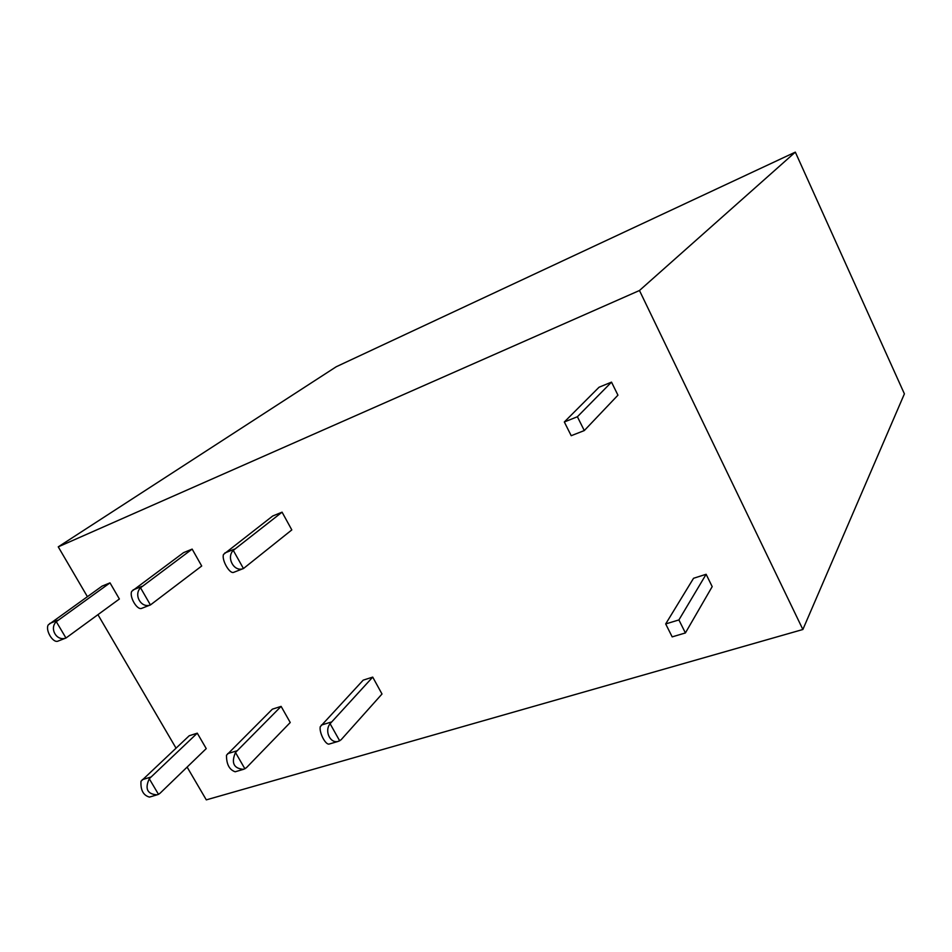 <?xml version="1.0" encoding="UTF-8"?>
<svg xmlns="http://www.w3.org/2000/svg" width="952" height="952" viewBox="0 0 952 952"><rect width="100%" height="100%" fill="white"/><g stroke="black" fill="none" stroke-linecap="round" stroke-linejoin="round"><path stroke-width="1.43" d="M87.37 596.618L58.251 546.853L639.47 290.503L802.869 629.498L206.298 799.87L187.116 767.086M176.013 748.105L97.996 614.778M329.523 743.94L329.213 744.036C325.584 745.237 318.979 732.504 320.253 726.709L363.2 680.144L372.72 677.11L382.002 694.008L341.102 739.763L338.293 741.358C330.189 743.869 324.168 730.957 330.094 723.71L339.697 740.858M65.688 638.114L57.703 641.231C52.669 642.921 45.184 630.093 48.219 624.917L102.114 586.099L110.004 582.862L119.381 598.998L65.974 638.018L56.287 621.668C49.159 628.51 56.549 641.398 65.688 638.114L65.974 638.018M150.142 605.044L141.443 608.447C136.791 609.982 129.115 596.511 131.721 591.335L183.569 552.636L192.149 549.102L201.705 566.012L150.428 604.948L140.527 587.789C133.447 594.798 141.015 608.316 150.142 605.044L150.428 604.948M665.686 623.941L693.544 578.28L706.122 574.282L712.191 586.622L685.404 632.949L672.183 636.876L665.686 623.941L678.907 619.931L685.404 632.949M235.525 771.679L235.18 771.774C229.349 769.787 226.445 764.277 226.481 755.233L272.367 709.169L281.114 706.384L290.241 722.508L246.378 767.74L243.486 769.335C233.692 768.502 231.038 762.897 235.489 752.496L244.914 768.835M564.322 421.974L599.07 387.214L611.517 382.133L617.943 395.175L584.29 430.566L571.212 435.707L564.322 421.974L577.388 416.75L584.29 430.566M242.927 568.725L233.466 572.426C229.289 573.758 221.435 559.597 223.506 554.433L272.712 515.996L282.066 512.164L291.812 529.907L243.45 568.546L233.276 550.387C226.112 557.396 233.811 571.973 242.927 568.725L243.45 568.546M149.809 796.979L149.44 797.098C143.288 795.348 140.468 790.065 140.991 781.271L189.21 735.753L197.278 733.171L206.239 748.605L160.031 793.266L158.496 794.349L149.262 778.748C144.692 788.803 147.286 794.17 157.068 794.837L158.496 794.349M639.47 290.503L795.325 152.13L904.4 393.854L802.869 629.498M58.251 546.853L336.258 366.734L795.325 152.13M197.278 733.171L149.262 778.748M234.43 572.045L233.466 572.426M282.066 512.164L233.276 550.387M577.388 416.75L611.517 382.133M281.114 706.384L235.489 752.496M678.907 619.931L706.122 574.282M141.443 608.447L142.455 608.054M192.149 549.102L140.527 587.789M58.762 640.815L57.703 641.231M110.004 582.862L56.287 621.668M372.72 677.11L330.094 723.71M142.241 779.688L150.511 777.165M224.791 553.017L234.442 549.137M227.671 753.639L236.667 750.89M133.078 589.931L141.884 586.384M49.635 623.524L57.703 620.276M321.36 725.067L331.201 722.068M157.068 794.837L149.44 797.098M243.486 769.335L235.18 771.774M338.293 741.358L329.213 744.036"/></g></svg>
